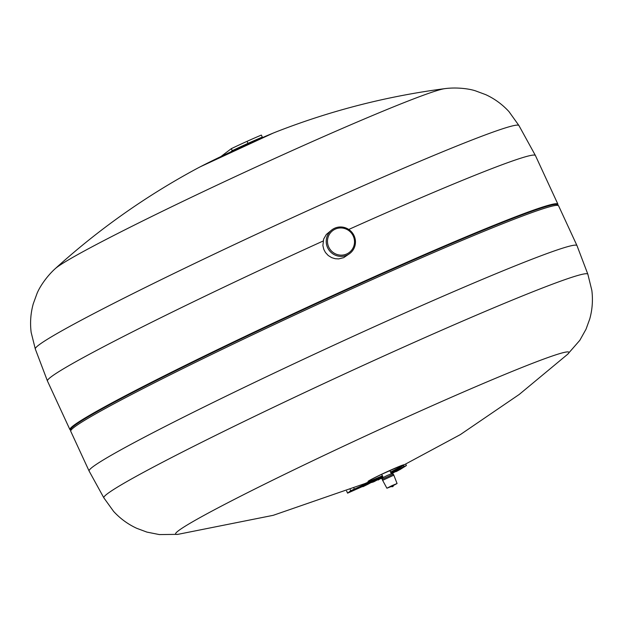 <?xml version="1.0" encoding="UTF-8"?>
<svg xmlns="http://www.w3.org/2000/svg" width="623" height="623" viewBox="0 0 623 623"><rect width="100%" height="100%" fill="white"/><g stroke="black" fill="none" stroke-linecap="round" stroke-linejoin="round"><path stroke-width="0.93" d="M247.993 143.368A33.876 1.464 155.2 0 0 232.262 150.688L231.328 148.656A33.876 1.464 -24.8 0 1 247.051 141.335A33.735 1.456 -24.8 0 1 261.364 135.082L262.306 137.115A33.735 1.456 155.2 0 0 247.993 143.368L247.051 141.335M220.908 156.552L231.328 148.656M232.262 150.688L230.557 151.981M260.601 138.407L262.306 137.115M347.027 255.126A14.82 14.524 52.8 0 0 352.4 232.909A14.82 14.524 52.8 0 0 331.872 229.879A14.82 14.524 52.8 0 0 347.027 255.126M349.768 253.499L343.701 257.649L338.663 258.903L335.221 258.716L331.677 257.642L328.235 255.516L325.471 252.517L323.835 249.457L322.885 245.571L323.649 239.068L326.32 234.466L331.872 229.879M346.738 253.974A13.698 13.426 52.8 0 0 348.732 230.549A13.698 13.426 52.8 0 0 327.519 240.135A13.698 13.426 52.8 0 0 346.738 253.974M557.842 204.858A268.77 11.588 155.2 0 0 557.904 204.188A268.77 11.588 155.2 0 0 309.063 306.407A268.77 11.588 155.2 0 0 69.94 429.66A268.77 11.588 155.2 0 0 70.492 430.049M557.904 204.188L535.43 155.548A268.77 11.588 155.2 0 0 535.414 155.516A268.77 11.588 155.2 0 0 348.732 229.466M323.103 241.031A268.77 11.588 155.2 0 0 47.449 380.988A268.77 11.588 155.2 0 0 47.457 381.019L69.94 429.66M556.798 204.375A267.781 11.549 155.2 0 0 309.078 306.446A267.781 11.549 155.2 0 0 70.796 428.935M557.18 204.515A268.225 11.564 155.2 0 0 309.273 306.866A268.225 11.564 155.2 0 0 70.656 429.317L70.82 428.865A267.882 11.549 155.2 0 1 309.14 306.571A267.882 11.549 155.2 0 1 556.721 204.344L558.613 205.847A268.715 11.588 155.2 0 0 558.597 205.824A268.715 11.588 155.2 0 0 309.802 308.019A268.715 11.588 155.2 0 0 70.726 431.248L89.112 471.043A268.715 11.588 155.2 0 0 89.128 471.074L103.862 497.863L113.627 511.421C120.255 518.632 127.972 524.262 136.772 528.32L146.919 532.104L159.379 534.581L177.944 534.347A216.664 9.345 155.2 0 0 177.944 534.347A216.664 9.345 155.2 0 1 368.325 434.683A216.664 9.345 155.2 0 1 567.639 354.277A216.664 9.345 155.2 0 0 567.639 354.277L519.255 394.429L460.35 434.597L390.566 472.117M103.862 497.863A266.582 11.494 155.2 0 1 341.022 375.583A266.582 11.494 155.2 0 1 587.855 274.229L576.999 245.641A268.715 11.588 155.2 0 0 576.984 245.61A268.715 11.588 155.2 0 0 328.189 347.805A268.715 11.588 155.2 0 0 89.112 471.043M392.786 474.282L392.288 473.402L387.187 475.497L382.296 478.02L382.639 478.97M393.354 474.142L382.164 479.313L382.631 480.333L393.829 475.154L393.354 474.142M393.713 485.333L397.077 483.526L391.883 485.66L386.899 488.23L390.457 486.836M393.72 485.091L390.224 486.695L392.872 486.649L393.752 485.068M35.309 349.02A266.387 11.487 155.2 0 1 272.321 226.889A266.387 11.487 155.2 0 1 518.936 125.55L508.96 111.595C502.309 104.376 494.576 98.73 485.753 94.665L475.575 90.88C469.049 88.668 456.542 87.111 444.923 88.63A216.664 9.345 155.2 0 0 444.884 88.637C387.592 96.113 331.997 110.279 278.115 131.134A54.988 2.367 155.2 0 0 274.011 132.761A54.988 2.367 155.2 0 0 199.539 167.174A54.988 2.367 155.2 0 0 195.638 169.238C144.832 196.759 98.021 229.91 55.19 268.7A216.664 9.345 155.2 0 0 55.159 268.731C46.476 276.589 39.553 287.125 37.006 293.526L33.292 303.728C30.667 313.081 29.951 322.636 31.15 332.378L35.309 349.02L47.449 380.988M404.218 466.666L400.34 469.283L404.218 466.666M402.832 467.203L390.8 472.631L402.832 467.203M362.438 485.449L382.639 476.322L362.438 485.449M357.914 488.362L360.46 486.438L357.914 488.362M359.3 487.825L362.757 486.267L359.3 487.825M399.958 469.61L406.414 465.545L390.738 472.499M382.577 476.19L350.749 490.729L347.579 493.151L362.82 486.392M382.335 478.137L381.136 478.682L382.304 478.051M382.366 477.934L383.028 477.537M382.857 476.79L382.172 477.093M382.343 477.452L378.153 480.029L382.343 477.452L382.024 476.766L380.061 477.654L380.38 478.339L380.061 477.654L378.332 478.97M400.036 468.628L400.355 469.314L400.036 468.628L396.384 470.653L396.703 471.338L400.355 469.314L396.703 471.338M398.081 469.516L398.393 470.201L398.081 469.516M396.384 470.653L394.671 471.447M395.776 470.941L396.096 471.627M392.241 473.262L391.291 473.69M391.26 473.628L392.903 472.841L391.221 473.535M391.182 473.457L394.889 471.915L392.295 473.425M394.889 471.923L394.569 471.229L390.87 472.771M373.263 481.844L376.144 480.535L373.294 481.914M373.73 481.836L371.596 482.514L376.51 480.247L372.71 481.805L378.496 479.328L373.73 481.836M372.126 481.447L371.277 481.828L371.596 482.514M378.496 479.328L378.177 478.635L375.358 479.78L372.39 481.12L372.398 482.038M372.39 481.12L372.71 481.805M378.177 478.635L378.488 479.321L378.177 478.635M367.92 484.281L362.96 486.695L364.533 485.496L371.324 482.428L367.92 484.281M363.957 485.208L362.641 486.01L362.96 486.695M366.495 484.608L366.184 483.923L364.214 484.811L364.237 485.722M363.925 485.037L364.214 485.769M364.214 484.811L364.533 485.496M371.324 482.428L371.004 481.743L366.254 484.079M366.721 483.869L367.04 484.554M367.204 483.65L367.523 484.336M368.395 483.074L368.715 483.76M368.73 482.872L369.05 483.557M369.042 482.63L369.361 483.316M444.884 88.637A216.664 9.345 155.2 0 0 246.661 171.341A216.664 9.345 155.2 0 0 55.19 268.7M390.52 472.016A19.905 0.857 155.2 0 0 403.899 465.093A19.905 0.857 155.2 0 0 389.43 470.669A19.905 0.857 155.2 0 0 368.372 481.12A19.905 0.857 155.2 0 0 382.382 475.77M403.899 466.557L403.572 465.856M354.277 488.969L353.895 488.136M350.749 490.729L350.227 489.608M347.626 493.097L346.661 491.017M396.796 470.443L397.116 471.128M397.015 470.318L397.334 471.004M397.061 470.287L397.373 470.972M395.48 471.074L395.8 471.767M391.75 472.374L392.069 473.059M392.965 471.837L393.284 472.522M375.358 479.78L375.669 480.465M376.572 479.243L376.884 479.928M362.96 485.776L363.279 486.462M363.497 485.449L363.816 486.135M518.936 125.55L535.414 155.516M70.656 429.317L70.742 431.272M558.597 205.824L576.984 245.61M587.855 274.229L591.85 290.45C593.041 300.169 592.333 309.693 589.724 319.031L586.025 329.209L579.834 340.298L567.623 354.285M382.429 475.871L364.953 483.557L273.178 515.33L177.929 534.347M401.633 465.49L381.533 474.344L370.21 480.006M381.689 474.267L383.168 477.467M389.819 470.513L391.299 473.706M397.077 483.526L393.829 475.162M386.899 488.23L382.631 480.333M273.178 133.096L200.326 166.762M406.414 465.545L406.001 464.649M347.579 493.151L346.606 491.041"/></g></svg>
